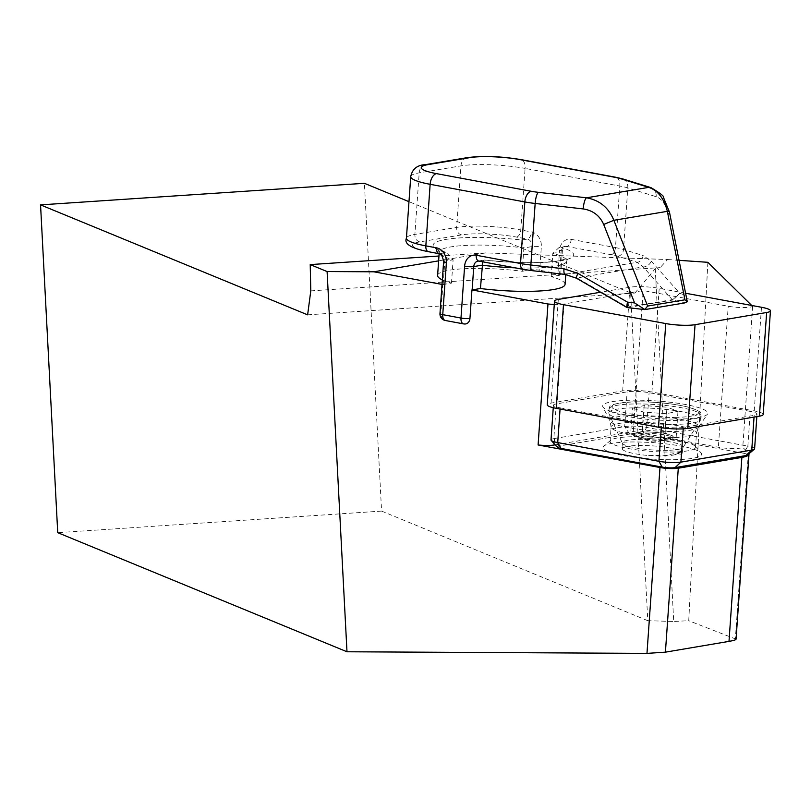 <?xml version="1.0" encoding="UTF-8"?>
<svg xmlns="http://www.w3.org/2000/svg" width="811" height="811" viewBox="0 0 811 811"><rect width="100%" height="100%" fill="white"/><g stroke="black" fill="none" stroke-linecap="round" stroke-linejoin="round"><path stroke-width="0.61" stroke-dasharray="4.05 3.04" d="M685.589 293.237L659.201 288.361A21.076 3.497 4 0 0 629.914 287.226L600.596 292.224M763.192 414.462A21.076 3.497 4 0 0 754.23 410.934L651.943 392.027A21.076 3.497 4 0 0 622.666 390.902L551.054 403.097A21.076 3.497 4 0 0 547.253 404.811M648.688 455.549L666.774 455.245L680.905 452.011A7.907 7.512 -117.1 0 0 681.108 454.18A30.007 4.978 4 0 0 682.244 452.67A30.007 4.978 4 0 0 637.862 445.492A30.007 4.978 4 0 0 622.473 448.493A30.007 4.978 4 0 0 648.688 455.549C660.924 456.37 669.815 456.056 675.35 454.606L677.814 453.805L681.108 454.18M482.748 261.821L484.349 260.027L485.13 260.169A70.476 11.709 4 0 0 560.796 260.767A70.476 11.709 4 0 0 561.394 247.396L566.94 246.463L611.23 254.715A26.347 4.379 -176 0 1 617.658 256.225L637.182 262.267L643.164 266.87L672.157 299.583A2.636 2.139 -99.5 0 0 673.049 299.999L683.389 303.03L644.786 309.498L628.201 307.511A2.636 2.139 80.5 0 1 627.308 307.095L626.954 307.247A2.636 2.514 -118.4 0 0 627.957 307.582M437.605 275.426A63.897 10.614 -176 0 1 449.324 270.205A63.897 10.614 -176 0 1 522.243 271.269L523.876 247.943L521.716 240.005A70.476 11.709 4 0 0 446.05 239.397A70.476 11.709 4 0 0 445.452 252.779L439.907 253.711L429.181 251.714A39.526 6.559 -176 0 1 419.794 241.901L461.571 234.906A39.526 6.559 -176 0 1 516.536 237.076L527.262 239.073L521.716 240.005M751.696 305.453L752.628 306.365A15.804 2.626 -176 0 1 740.098 307.501A15.804 2.626 -176 0 1 728.227 306.264L643.153 290.531L564.02 304.013A15.804 2.626 -176 0 1 554.278 304.419M555.16 444.833L633.29 431.533L718.364 447.256A15.804 2.626 4 0 0 730.235 448.493A15.804 2.626 4 0 0 742.754 447.358L748.371 452.883A39.526 6.559 -176 0 1 748.948 453.765M752.628 306.365L742.754 447.358M557.228 447.145A9.225 1.531 -176 0 1 558.779 446.131L629.63 434.067A9.225 1.531 -176 0 1 642.444 434.554L646.661 427.438A15.804 2.626 4 0 0 624.693 426.586L553.832 438.629L556.255 403.919L627.126 391.855A15.804 2.626 4 0 1 649.094 392.706L721.243 406.047L718.81 440.779L646.661 427.438L649.094 392.706M624.075 455.66A49.4 8.201 4 0 0 678.472 459.594A49.4 8.201 4 0 0 701.018 452.862A49.4 8.201 4 0 0 680.611 446.03A49.4 8.201 4 0 0 603.86 446.07A49.4 8.201 4 0 0 624.075 455.66M677.297 440.191A42.811 7.106 -176 0 1 694.976 446.121A42.811 7.106 -176 0 1 695.503 447.358A42.811 7.106 -176 0 1 672.299 452.031A42.811 7.106 -176 0 1 628.302 448.534A42.811 7.106 -176 0 1 610.085 441.377A42.811 7.106 -176 0 1 610.774 440.221A42.811 7.106 -176 0 1 677.297 440.191M625.078 414.766A52.695 8.749 -176 0 1 602.847 406.818A52.695 8.749 -176 0 1 628.971 400.249A52.695 8.749 -176 0 1 685.376 404.496A52.695 8.749 -176 0 1 707.486 414.147A52.695 8.749 -176 0 1 625.078 414.766M665.162 433.094L642.403 431.482L636.523 432.709A19.758 3.285 -176 0 1 643.873 432.03A19.758 3.285 -176 0 1 653.778 432.293A19.758 3.285 -176 0 1 670.667 435.132A19.758 3.285 -176 0 1 673.12 436.936A19.758 3.285 -176 0 1 670.302 438.396A19.758 3.285 -176 0 1 662.952 439.075A19.758 3.285 -176 0 1 653.048 438.812L664.422 439.623L676.171 437.17L665.162 433.094L666.977 407.183L644.218 405.561L632.468 408.014L643.478 412.089L666.236 413.711L677.986 411.258L666.977 407.183M662.861 440.373A19.758 3.285 4 0 0 668.507 439.978A19.758 3.285 4 0 0 673.039 438.224A19.758 3.285 4 0 0 643.782 433.317A19.758 3.285 4 0 0 633.614 435.466A19.758 3.285 4 0 0 637.841 437.828A19.758 3.285 4 0 0 662.861 440.373M677.023 424.346A46.105 7.654 -176 0 1 608.919 413.59A46.105 7.654 -176 0 1 608.777 412.89A46.105 7.654 -176 0 1 632.519 407.882A46.105 7.654 -176 0 1 700.765 419.338A46.105 7.654 -176 0 1 700.532 420.007A46.105 7.654 -176 0 1 677.023 424.346M464.115 323.924L445.817 320.527A6.569 5.353 80.3 0 1 440.9 313.076A6.589 1.095 4 0 0 439.978 313.563M442.015 284.408L442.897 284.57L440.9 313.076M680.905 452.011L677.814 453.805M675.35 454.606L677.844 453.41M676.171 437.17L677.986 411.258M664.422 439.623L666.236 413.711M641.663 438.011L653.048 438.812A19.758 3.285 -176 0 1 636.159 435.973L641.663 438.011L643.478 412.089M630.654 433.936L636.159 435.973A19.758 3.285 -176 0 1 633.695 434.169A19.758 3.285 -176 0 1 636.523 432.709L630.654 433.936L632.468 408.014M642.403 431.482L644.218 405.561M754.595 448.787A15.804 2.626 4 0 0 747.864 446.141L750.297 411.41L721.243 406.047L728.227 306.264M642.444 434.554L743.646 453.268L747.864 446.141L718.81 440.779L718.364 447.256M560.066 409.038L560.158 407.852A15.804 2.626 -176 0 1 553.426 405.206A15.804 2.626 -176 0 1 556.285 403.929M560.158 407.852L661.36 426.566A15.804 2.626 4 0 0 683.318 427.407L754.169 415.344A15.804 2.626 -176 0 0 757.028 414.056A15.804 2.626 -176 0 0 750.297 411.41M629.63 434.067L624.703 426.586L627.126 391.855M553.852 438.66A15.804 2.626 4 0 0 551.004 439.937M743.646 453.268A9.225 1.531 -176 0 1 747.418 455.062M307.622 314.84L634.901 293.045L630.613 292.913L647.786 620.699L673.718 621.479L655.237 268.725L660.154 267.61L310.795 290.885M634.901 293.045L655.237 268.725M630.613 292.913L408.977 201.665M647.786 620.699L381.586 511.092L364.403 183.306M381.586 511.092L57.733 532.665M438.954 256.023L485.667 252.91L667.565 259.54L660.154 267.61M679.05 260.331L667.565 259.54M707.871 262.308L688.732 620.699L673.718 621.479M736.053 639.18L688.732 620.699M438.619 260.858L485.667 252.91M442.897 284.57A6.589 1.095 -176 0 1 443.181 284.509L451.474 283.12A63.897 10.614 -176 0 1 442.33 279.896M522.243 271.269L530.536 269.881A6.589 1.095 -176 0 1 539.7 270.235L541.332 246.909A13.179 10.685 -99.5 0 0 531.509 231.956L520.784 229.959L525.092 168.404L619.797 186.043A32.937 5.474 -176 0 1 627.815 187.939L656.18 196.708C661.898 198.898 665.801 204.565 667.889 213.698L683.987 294.667L687.099 300.78M565.074 284.347A63.897 10.614 -176 0 0 551.206 276.663L559.499 275.274A6.589 1.095 -176 0 0 560.705 274.726A6.589 1.095 -176 0 0 557.927 273.631L539.7 270.235M633.29 431.533L643.153 290.531M551.206 276.663L552.838 253.336L559.093 247.497L561.394 247.396M451.474 283.12L453.106 259.794L447.642 253.174L445.452 252.779M576.418 278.193A6.589 1.064 120.1 0 0 577.047 277.95L565.226 274.321L637.182 262.267A6.589 5.302 -72.8 0 0 643.042 255.536L623.507 249.494L627.815 187.939A9.884 7.948 -72.8 0 0 622.635 178.886M683.987 294.667L679.78 293.369L673.454 299.958A2.636 1.5 87.3 0 1 672.866 299.553L627.308 307.095L577.047 277.95L643.164 266.87A6.589 4.41 -41.6 0 0 651.243 261.162L643.042 255.536M651.243 261.162L679.78 293.369L672.866 299.553M669.47 212.158A9.884 2.058 -11.2 0 1 667.889 213.698M650.99 187.645A9.884 7.948 -72.8 0 1 656.18 196.708M651.943 392.027L659.201 288.361M622.666 390.902L629.914 287.226M754.23 410.934L761.478 307.268M551.054 403.097L558.313 299.421M559.499 275.274L561.131 251.947L552.838 253.336A63.897 10.614 -176 0 1 566.707 261.02A63.897 10.614 -176 0 1 554.988 266.251A63.897 10.614 -176 0 1 514.995 267.823M440.12 254.066A63.897 10.614 -176 0 1 439.238 252.099A63.897 10.614 -176 0 1 450.957 246.879A63.897 10.614 -176 0 1 523.876 247.943L532.168 246.554A6.589 1.095 -176 0 1 541.332 246.909M554.602 438.528L554.237 443.799M564.02 304.013L557.035 403.797M678.3 425.765A42.811 7.106 4 0 0 634.303 422.278A42.811 7.106 4 0 0 611.099 426.951A42.811 7.106 4 0 0 629.306 434.108A42.811 7.106 4 0 0 673.312 437.605A42.811 7.106 4 0 0 696.517 432.932A42.811 7.106 4 0 0 678.3 425.765M628.748 427.802A44.575 7.4 -176 0 1 609.953 421.081A44.575 7.4 -176 0 1 632.053 415.526A44.575 7.4 -176 0 1 679.76 419.115A44.575 7.4 -176 0 1 698.464 427.275A44.575 7.4 -176 0 1 628.748 427.802M667.514 450.328A30.565 5.079 -176 0 1 622.361 443.191A30.565 5.079 -176 0 1 638.004 439.41A30.565 5.079 -176 0 1 669.562 441.762A30.565 5.079 -176 0 1 683.095 447.449A30.565 5.079 -176 0 1 667.514 450.328M677.297 420.453A46.105 7.654 -176 0 1 609.051 409.008A46.105 7.654 -176 0 1 632.793 404A46.105 7.654 -176 0 1 701.039 415.445A46.105 7.654 -176 0 1 677.297 420.453M676.212 417.391A43.47 7.218 -176 0 1 617.272 410.548A43.47 7.218 -176 0 1 634.243 401.871A43.47 7.218 -176 0 1 693.182 408.714A43.47 7.218 -176 0 1 676.212 417.391M754.048 417.087L754.169 415.344M683.227 428.847L683.318 427.407M661.279 427.701L661.36 426.566M558.779 446.131L553.832 438.629M748.371 452.883L735.374 638.592M557.927 273.631L559.56 250.305A6.589 1.095 -176 0 1 562.337 251.4A6.589 1.095 -176 0 1 561.131 251.947A6.589 5.342 80.5 0 1 565.399 246.443A6.589 5.342 80.5 0 1 566.94 246.463A6.589 3.69 -79.5 0 0 571.197 239.346A13.179 10.685 -99.5 0 0 559.56 250.305M617.658 256.225A6.589 5.302 -72.8 0 0 623.507 249.494A32.937 5.474 4 0 0 615.488 247.598L619.797 186.043A9.884 5.535 -79.5 0 0 615.904 177.285M611.23 254.715A6.589 3.69 -79.5 0 0 615.488 247.598L571.197 239.346M530.536 269.881L532.168 246.554A6.589 5.342 -99.5 0 0 527.262 239.073A6.589 3.69 -79.5 0 0 531.509 231.956M443.607 261.72A6.589 1.095 -176 0 1 444.813 261.183L453.106 259.794A63.897 10.614 -176 0 1 441.539 255.222M443.181 284.509L444.813 261.183A6.589 5.342 -99.5 0 0 439.907 253.711A6.589 3.69 -79.5 0 1 439.146 253.701M410.731 176.636A46.105 7.654 -176 0 1 419.196 172.865L460.972 165.87A46.105 7.654 -176 0 1 525.092 168.404A9.884 5.535 -79.5 0 0 521.209 159.645M516.536 237.076A6.589 3.69 100.5 0 0 520.784 229.959A46.105 7.654 4 0 0 456.664 227.425L414.887 234.42L419.196 172.865A9.884 8.019 -99.5 0 1 425.603 164.623M419.794 241.901A6.589 5.342 80.5 0 1 414.887 234.42A46.105 7.654 4 0 0 406.423 238.191M461.571 234.906A6.589 5.342 80.5 0 1 456.664 227.425L460.972 165.87A9.884 8.019 -99.5 0 1 467.379 157.618M628.201 307.511L673.049 299.999M565.226 274.321L532.128 270.56A26.347 4.379 -176 0 1 523.876 269.343L479.585 261.101L485.13 260.169M478.571 261.02A6.589 5.342 80.5 0 1 479.585 261.101M622.473 448.493L622.939 446.445L622.361 443.191L608.919 413.59M682.244 452.67L683.095 447.449L700.532 420.007M484.664 260.017C515.451 263.24 540.319 263.484 559.255 260.757L567.913 258.324L566.707 261.02L565.764 274.493M694.976 446.121L701.018 452.862M610.085 441.377L611.099 426.951L609.953 421.081L602.847 406.818M695.503 447.358L696.517 432.932L698.464 427.275L707.486 414.147M673.039 438.224L673.12 436.936M637.841 437.828L652.956 442.056L668.507 439.978M700.765 419.338L701.039 415.445C698.697 413.144 706.563 413.174 688.063 407.061C672.126 403.361 654.112 401.617 633.999 401.83C603.871 403.756 610.703 407.568 609.051 409.008L608.777 412.89M679.689 452.69L676.627 454.099M633.614 435.466L633.695 434.169M756.845 416.611L757.028 414.056M553.254 407.71L553.426 405.206M610.774 440.221L603.86 446.07M560.705 274.726L562.337 251.4C563.493 247.335 564.517 245.682 565.399 246.443L559.093 247.497M439.126 253.701L438.416 249.261L447.631 253.174M484.349 260.027L478.044 261.081"/><path stroke-width="1.22" d="M600.596 292.224L558.313 299.421A21.076 3.497 4 0 0 554.511 301.134A21.076 3.497 4 0 0 563.483 304.662L665.76 323.569A21.076 3.497 4 0 0 695.047 324.694L766.648 312.499A21.076 3.497 4 0 0 770.45 310.785A21.076 3.497 4 0 0 761.478 307.268L685.589 293.237M554.511 301.134L547.253 404.811A21.076 3.497 4 0 0 556.224 408.328L658.502 427.235A21.076 3.497 4 0 0 687.789 428.37L759.39 416.175A21.076 3.497 4 0 0 763.192 414.462L770.45 310.785M565.764 274.493L565.074 284.347A63.897 10.614 -176 0 1 480.426 288.513L482.748 261.821M554.278 304.419A15.804 2.626 -176 0 1 553.923 304.409A15.804 2.626 -176 0 1 547.972 303.993L471.941 289.933L469.944 318.449A6.579 5.353 80.3 0 1 465.261 323.984A6.579 5.353 80.3 0 1 464.115 323.924A6.589 3.69 100.5 0 1 463.578 323.893A6.589 6.589 0 0 0 465.261 323.984M748.948 453.765A39.526 6.559 -176 0 1 748.999 454.18A39.526 6.559 -176 0 1 741.872 457.394L678.29 468.221A13.179 2.19 -176 0 1 669.876 468.545A13.179 2.19 -176 0 1 659.982 467.511L538.098 444.986A15.804 2.626 4 0 0 544.059 445.401A15.804 2.626 4 0 0 554.146 445.006L555.16 444.833M442.015 284.408L373.841 271.797L327.097 271.553L346.986 651.77L646.975 653.382L665.415 652.156L728.998 641.379C735.101 640.315 737.229 639.392 735.374 638.592M538.098 444.986L547.972 303.993M553.254 407.71L551.004 439.937A15.804 2.626 4 0 0 551.196 440.393A15.804 2.626 4 0 0 557.725 442.583L658.927 461.297A15.804 2.626 4 0 0 680.895 462.138L751.746 450.075A15.804 2.626 4 0 0 754.331 449.213A15.804 2.626 4 0 0 754.595 448.787L756.845 416.611M754.331 449.213L747.418 455.062A9.225 1.531 -176 0 1 745.907 455.559L675.056 467.623A9.225 1.531 -176 0 1 662.242 467.126L561.04 448.422A9.225 1.531 -176 0 1 557.228 447.145L551.196 440.393M408.977 201.665L364.403 183.306L40.55 204.879L307.622 314.84L310.795 290.885L310.218 264.599L438.954 256.023M346.986 651.77L57.733 532.665L40.55 204.879M751.696 305.453L707.871 262.308L679.05 260.331M327.097 271.553L310.218 264.599M373.841 271.797L438.619 260.858M480.426 288.513L472.134 289.902A6.589 1.095 -176 0 1 471.941 289.933M442.33 279.896A63.897 10.614 -176 0 1 437.605 275.426L439.126 253.701M603.688 224.454C599.755 215.625 592.932 210.454 583.21 208.924A9.884 2.463 -83.5 0 1 586.495 197.803C599.522 200.124 608.645 207.626 613.866 220.298L647.634 306.061L644.786 309.498L634.587 302.939L603.688 224.454L613.866 220.298L667.362 211.336C663.986 198.35 657.782 190.362 648.749 187.371A9.884 7.948 -72.8 0 1 650.99 187.645L650.99 187.645C660.235 193.211 664.391 196.444 663.449 197.347L669.47 212.158L687.089 300.78M683.389 303.03L687.201 301.814L684.95 299.806L667.362 211.336A9.884 2.058 -11.2 0 1 669.47 212.158M687.099 300.78L687.201 301.814M429.181 251.714A6.589 3.69 -79.5 0 1 428.431 251.704C411.187 248.359 403.858 243.858 406.423 238.191A46.105 7.654 4 0 0 425.836 245.865L436.561 247.862A13.179 10.685 80.5 0 1 446.374 262.825L442.745 314.658A6.589 3.69 100.5 0 0 445.34 320.497A6.589 6.589 0 0 1 439.978 313.563A6.589 1.095 4 0 0 442.745 314.658L460.983 318.054L464.612 266.221A13.179 10.685 80.5 0 1 476.239 255.252L520.53 263.504A32.937 5.474 4 0 0 530.85 265.015L563.949 268.786A6.589 1.642 96.5 0 0 564.943 274.392L564.943 274.392A6.589 1.642 96.5 0 0 565.226 274.321M563.949 268.786L577.99 273.439A6.589 1.064 120.1 0 0 576.418 278.193L626.579 307.288L627.471 302.128L627.684 307.643L644.836 309.599L684.575 302.939M759.39 416.175L766.648 312.499M687.789 428.37L695.047 324.694M658.502 427.235L665.76 323.569M556.224 408.328L563.483 304.662M514.995 267.823A63.897 10.614 -176 0 1 482.058 265.187L473.766 266.576A6.589 1.095 -176 0 1 464.612 266.221M554.237 443.799L554.146 445.006M678.29 468.221L665.415 652.156M659.982 467.511L646.975 653.382M745.907 455.559L751.746 450.075L754.048 417.087M675.056 467.623L680.895 462.138L683.227 428.847M662.242 467.126L658.927 461.297L661.279 427.701M561.04 448.422L557.725 442.583L560.066 409.038M741.872 457.394L728.998 641.379M469.944 318.449A6.589 1.095 4 0 1 460.983 318.054A6.589 3.69 100.5 0 0 463.578 323.893L445.34 320.497A6.589 3.69 100.5 0 0 445.817 320.527M476.239 255.252A6.589 3.69 100.5 0 0 478.835 261.091L523.125 269.343A6.589 3.69 100.5 0 1 520.53 263.504L524.839 201.949L430.144 184.31A46.105 7.654 -176 0 1 410.731 176.636L406.423 238.191M436.561 247.862A6.589 3.69 -79.5 0 0 439.146 253.701L428.431 251.704A6.589 3.69 -79.5 0 1 425.836 245.865L430.144 184.31A9.884 5.535 100.5 0 1 436.521 173.635L531.215 191.274A23.053 3.832 4 0 0 538.443 192.339L586.495 197.803L648.749 187.371L620.395 178.602A23.053 3.832 4 0 0 614.779 177.274L520.074 159.635A36.231 6.012 4 0 0 469.691 157.648L427.914 164.643A36.231 6.012 4 0 0 436.521 173.635M472.134 289.902L473.766 266.576A6.589 5.342 80.5 0 1 478.044 261.081A6.589 5.342 80.5 0 1 478.571 261.02M446.374 262.825A6.589 1.095 -176 0 1 443.607 261.72L439.978 313.563M583.21 208.924L535.159 203.46A32.937 5.474 -176 0 1 524.839 201.949A9.884 5.535 100.5 0 1 531.215 191.274M523.876 269.343A6.589 3.69 100.5 0 1 523.125 269.343L531.844 270.621A6.589 1.642 96.5 0 1 530.85 265.015L535.159 203.46A9.884 2.463 -83.5 0 1 538.443 192.339M577.99 273.439L627.471 302.128L634.587 302.939M647.634 306.061L684.95 299.806M441.539 255.222A63.897 10.614 -176 0 1 440.12 254.066M478.044 261.081L478.835 261.091A6.589 3.69 100.5 0 0 479.585 261.101M576.418 278.193L564.943 274.392L531.844 270.621A6.589 1.642 96.5 0 0 532.128 270.56M620.395 178.602A9.884 7.948 -72.8 0 1 622.635 178.886L650.99 187.645M614.779 177.274A9.884 5.535 -79.5 0 1 615.904 177.285L622.635 178.886M520.074 159.635A9.884 5.535 -79.5 0 1 521.209 159.645L615.904 177.285M469.691 157.648A9.884 8.019 -99.5 0 0 467.379 157.618C483.204 155.621 501.147 156.3 521.209 159.645M427.914 164.643A9.884 8.019 -99.5 0 0 425.603 164.623L467.379 157.618M748.999 454.18L736.053 639.18M626.589 307.288L627.684 307.643M439.146 253.701C441.154 253.63 442.634 256.306 443.607 261.72M425.603 164.623C417.249 164.998 412.292 169.002 410.731 176.636"/></g></svg>
